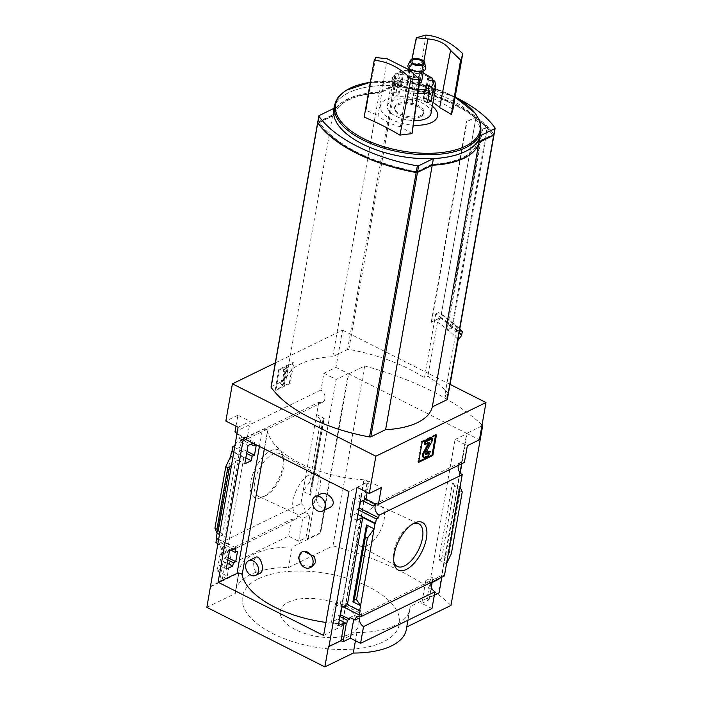 <?xml version="1.0" encoding="UTF-8"?>
<svg xmlns="http://www.w3.org/2000/svg" width="702" height="702" viewBox="0 0 702 702"><rect width="100%" height="100%" fill="white"/><g stroke="black" fill="none" stroke-linecap="round" stroke-linejoin="round"><path stroke-width="0.53" stroke-dasharray="3.51 2.63" d="M319.673 494.419L316.409 498.727C317.33 506.511 321.727 509.485 329.607 507.634M255.73 557.283L253.685 560.995C253.352 569.252 255.458 573.341 260.021 573.253M323.596 635.486L341.707 626.237A2.948 1.378 -170 0 0 342.269 625.596A2.948 1.378 -170 0 0 338.908 623.639A85.17 39.847 -170 0 1 338.487 623.613L364.022 479.808A85.311 39.917 -170 0 1 267.471 431.098L267.637 431.177A85.17 39.847 -170 0 1 267.585 430.967A2.948 1.378 -170 0 0 265.505 429.484A2.948 1.378 -170 0 0 262.408 429.536L243.454 438.355M264.338 448.894L267.471 431.098M338.645 623.701A85.311 39.917 -170 0 1 325.895 622.42M301.5 564.847L311.96 566.742M338.487 623.613L363.855 479.729A85.17 39.847 -170 0 0 364.285 479.756A2.948 1.378 -170 0 1 367.637 481.712A2.948 1.378 -170 0 1 367.076 482.353L348.964 491.602M242.102 574.982L267.637 431.177M242.26 575.061A85.17 39.847 -170 0 1 242.216 574.85L267.585 430.967M275.289 362.916L342.532 330.142L335.96 367.4L323.885 373.28L320.937 390.005A7.081 5.265 64 0 1 324.982 396.472A7.081 5.265 64 0 1 322.49 402.29A7.081 5.265 64 0 1 318.769 402.299L235.635 442.813A7.081 5.265 -116 0 0 239.364 442.804A7.081 5.265 -116 0 0 241.9 437.46L239.593 438.583A7.081 5.265 -116 0 0 238.075 434.178L237.539 434.441L247.025 439.233L241.163 442.084L248.017 445.542M241.163 442.084L237.952 460.328L244.805 463.785M359.029 508.204L357.081 509.204L356.283 513.697L350.035 516.891L356.888 520.349M350.035 516.891L353.255 498.648L360.1 502.106M238.075 434.178L254.554 442.506L253.053 443.199M353.255 498.648L359.503 495.454L375.991 503.773L375.456 504.036M239.593 438.583L250.807 444.243M254.326 443.839L254.554 442.506M359.503 495.454L358.915 498.797L362.829 500.772M375.991 503.773A7.081 5.265 -116 0 0 375.368 503.992M241.9 437.46L256.212 444.796M358.915 498.797L361.17 497.648L375.596 504.922M235.635 442.813L235.179 445.401L246.99 451.36M361.17 497.648L360.407 501.956M234.556 447.376L246.621 453.466M357.081 509.204L358.704 510.021M233.757 451.869L245.832 457.958M356.283 513.697L357.915 514.522M237.952 460.328L243.813 457.476L233.669 452.36M218.313 539.461L228.457 544.577L222.595 547.437L229.44 550.894M222.595 547.437L219.375 565.672L226.228 569.129M340.251 614.706L338.294 615.707L337.706 619.041L331.458 622.235L338.311 625.693M331.458 622.235L334.678 603.992L341.532 607.449M219.375 565.672L225.237 562.82L223.157 561.767L224.271 558.169L227.843 559.968M224.271 558.169L226.588 557.046L228.211 557.862M338.294 615.707L339.926 616.523M223.684 561.512L227.255 563.311M337.706 619.041L339.338 619.866M216.19 538.39L216.725 538.127L235.986 547.85M334.678 603.992L340.926 600.798L360.187 610.521M217.611 543.471L230.932 550.192M216.725 538.127L216.637 538.609M340.926 600.798L340.137 605.299L342.988 606.739M215.926 542.628L218.234 541.496L237.548 551.245M340.137 605.299L342.392 604.141L361.705 613.89M218.234 541.496L217.778 544.094A7.081 5.265 -116 0 1 221.788 552.807L226.878 555.37L231.318 553.211L227.29 576.079L220.007 579.624L222.086 580.677L210.012 586.565M226.588 557.046L226.878 555.37M342.392 604.141L341.83 607.3M243.813 457.476L228.457 544.577M232.766 457.493L238.276 460.275L235.574 461.205L231.397 465.277M219.217 534.319L224.728 537.1L238.276 460.275M225.237 562.82L222.086 580.677M223.157 561.767L220.007 579.624M262.75 497.139A26.711 12.785 116.8 0 0 262.987 497.016A26.711 12.785 116.8 0 0 283.16 457.037A26.711 12.785 116.8 0 0 266.216 453.817A26.711 12.785 116.8 0 0 250.36 484.977A26.711 12.785 116.8 0 0 262.75 497.139M217.094 533.248L230.642 456.423M318.769 402.299L300.912 503.571L217.778 544.094M238.101 427.264L250.175 421.375L247.025 439.233M357.037 487.276L369.112 481.388L367.172 492.392M438.346 578.904A7.081 5.265 64 0 1 440.645 575.973A7.081 5.265 64 0 1 444.375 575.965M300.912 503.571A7.081 5.265 64 0 1 304.914 512.284L297.63 515.838A7.081 5.265 64 0 1 295.182 519.401A7.081 5.265 64 0 1 291.462 519.41L220.051 554.211A7.081 5.265 -116 0 0 223.78 554.203A7.081 5.265 -116 0 0 226.228 550.64L221.788 552.807M226.228 550.64L231.318 553.211M349.982 617.488L354.422 615.329L353.711 619.366M354.422 615.329L359.512 617.892M369.112 481.388L381.379 487.574M237.539 434.441A7.081 5.265 -116 0 0 236.969 433.669M235.969 426.184L237.917 415.189L250.175 421.375M320.937 390.005L234.968 431.905M458.371 465.338A7.081 5.265 64 0 1 460.67 462.407A7.081 5.265 64 0 1 464.399 462.399M486.389 127.264A115.725 54.142 -170 0 1 486.758 127.659L482.844 129.563L482.265 129.273L487.127 127.115A118.085 55.247 -170 0 0 475.991 117.392L466.997 121.569L475.07 117.287A115.725 54.142 -170 0 1 475.342 117.497M317.716 122.429A1.474 0.693 -170 0 1 317.962 122.227L332.722 115.031A74.394 34.802 -170 0 1 379.422 92.269L394.182 85.082A1.474 0.693 -170 0 1 395.48 84.986A118.085 55.247 -170 0 1 476.07 117.015L475.07 117.287M271.042 386.969A1.474 0.693 -170 0 1 271.341 386.644L286.1 379.449A74.394 34.802 -170 0 1 332.801 356.686L347.56 349.499A1.474 0.693 -170 0 1 348.85 349.403A118.085 55.247 -170 0 1 424.438 377.904L435.705 314.005A118.085 55.247 -170 0 1 440.716 317.532L476.07 117.015M448.297 394.05L444.778 395.77L456.046 331.862A118.085 55.247 -170 0 0 452.509 327.852L447.455 330.317L446.867 330.019L451.772 327.632A118.085 55.247 -170 0 0 440.637 317.909L431.256 322.139L440.716 317.532M456.046 331.862L459.336 330.256A122.051 57.099 10 0 0 438.715 312.539L435.705 314.005M431.598 322.315L466.997 121.569M431.256 322.139L466.646 121.393M482.265 129.273L446.867 330.019M447.455 330.317L482.844 129.563M342.532 330.142L450.245 384.494M448.587 393.91A122.806 57.459 -170 0 0 427.904 376.211L424.438 377.904M444.778 395.77A118.085 55.247 -170 0 1 447.271 399.061L493.892 134.644A1.474 0.693 -170 0 1 493.98 134.828M461.881 335.038A127.527 59.661 10 0 0 440.9 317.497L441.304 314.145L459.766 329.001A127.202 59.512 10 0 0 441.304 314.145L438.715 312.539M440.9 317.497L437.443 322.13L427.904 376.211M431.976 608.529L421.797 603.387L425.824 580.519L430.914 583.09M335.96 367.4L348.227 373.587L320.138 532.888L320.595 533.125L348.683 373.815L466.698 433.371L438.61 592.672L410.187 606.519A73.798 34.53 10 0 1 409.95 608.967A73.798 34.53 10 0 1 356.906 632.493L328.483 646.349M438.61 592.672L439.075 592.9M434.319 595.217L426.991 598.788L455.08 439.487L467.348 445.673M421.797 603.387L429.08 599.841L426.991 598.788M438.197 579.545L433.108 576.974L432.134 582.502M429.08 599.841L431.309 587.17M451.395 553.457L449.385 552.439L447.692 553.018L441.602 558.959L438.89 559.889L452.439 483.064L460.073 486.916M438.89 559.889L446.533 563.741M449.385 552.439L460.231 490.926L462.241 491.935M460.231 490.926L452.439 483.064M455.08 439.487L467.163 433.599L479.422 439.785M467.163 433.599L461.863 463.636M460.231 472.929L441.839 577.202M291.462 519.41L288.513 536.135L217.102 570.937L220.051 554.211M320.138 532.888L308.055 538.776L305.975 537.723L298.692 541.277L288.513 536.135M210.468 586.793L238.891 572.946A73.798 34.53 10 0 1 239.136 570.498A73.798 34.53 10 0 1 292.181 546.972L320.595 533.125M217.102 570.937L227.29 576.079M305.975 537.723L310.003 514.856L304.914 512.284M310.073 492.593L312.232 484.398L311.793 483.011L309.784 481.993L303.062 491.347L310.696 495.2L309.994 492.979L323.139 418.392L324.245 418.374L316.611 414.522L320.63 420.48L323.324 421.481L323.139 418.524M323.885 373.28L336.144 379.475L348.227 373.587M308.055 538.776L336.144 379.475M219.647 531.923L224.728 537.1M309.784 481.993L320.63 420.48M278.773 369.436L275.149 389.987L289.364 383.064L292.988 362.504L278.773 369.436L279.589 369.84L293.796 362.916L290.172 383.467L275.965 390.4L279.589 369.84M237.917 415.189L225.833 421.068M356.906 632.493L355.449 640.742M238.891 572.946L235.267 593.497A73.798 34.53 -170 0 1 235.512 591.049A73.798 34.53 -170 0 1 288.557 567.532L332.959 545.884A199.342 93.261 -170 0 1 450.974 605.431M206.844 607.353L235.267 593.497M292.181 546.972L288.557 567.532M348.683 373.815L364.671 366.023L332.959 545.884M481.862 425.974L466.698 433.371M410.187 606.519L406.563 627.079A73.798 34.53 -170 0 1 406.326 629.527M364.671 366.023A199.342 93.261 -170 0 1 482.037 424.964M258.441 578.764A79.703 37.294 -170 0 1 368.875 586.916A79.703 37.294 -170 0 1 383.397 641.812A79.703 37.294 -170 0 1 272.955 633.66A79.703 37.294 -170 0 1 258.441 578.764M275.149 389.987L275.965 390.4M289.364 383.064L290.172 383.467M292.988 362.504L293.796 362.916M281.713 385.029L283.485 384.169L285.977 370.033L286.864 369.603L287.32 367.032L283.766 368.761L283.31 371.332L284.196 370.902L282.353 381.397L281.414 380.194L279.835 382.625L282.52 385.442L280.651 383.029L282.222 380.598L283.16 381.809L285.012 371.305L284.126 371.744L284.573 369.173L288.127 367.444L287.671 370.007L286.785 370.445L284.292 384.573L282.52 385.442M279.835 382.625L280.651 383.029M283.485 384.169L284.292 384.573M285.977 370.033L286.785 370.445M286.864 369.603L287.671 370.007M287.32 367.032L288.127 367.444M283.766 368.761L284.573 369.173M283.31 371.332L284.126 371.744M284.196 370.902L285.012 371.305M282.353 381.397L283.16 381.809M281.414 380.194L282.222 380.598M418.769 461.504L417.804 461.969L418.62 462.381M417.804 461.969L421.428 441.418L422.244 441.83M421.428 441.418L435.644 434.494L436.451 434.898M428.545 442.865L428.79 441.944L424.192 444.182M429.484 451A4.431 2.124 -63.2 0 1 426.14 456.151L424.227 457.081A3.835 1.834 -63.2 0 1 423.095 457.169M431.748 438.153L431.3 440.716L425 452.509A1.474 0.711 -63.2 0 0 424.929 454.212A1.474 0.711 -63.2 0 0 425.368 454.176L425.491 454.115M431.3 440.716L432.107 441.128M435.644 434.494L435.486 435.372M297.63 515.838L302.72 518.409L310.003 514.856M298.692 541.277L302.72 518.409M425.824 580.519L433.108 576.974M350.798 633.757A39.856 18.647 10 0 0 324.701 599.991A39.856 18.647 10 0 0 283.169 620.235A39.856 18.647 10 0 0 350.798 633.757M367.207 545.735A22.376 10.714 116.8 0 0 382.687 525.184A22.376 10.714 116.8 0 0 380.563 506.195A22.376 10.714 116.8 0 0 361.082 521.437A22.376 10.714 116.8 0 0 360.398 546.156A22.376 10.714 116.8 0 0 367.207 545.735M412.811 523.911A23.868 11.425 116.8 0 0 411.547 524.482A23.868 11.425 116.8 0 0 393.515 560.214A23.868 11.425 116.8 0 0 393.813 561.574M265.417 495.787A23.868 11.425 116.8 0 0 265.628 495.682A23.868 11.425 116.8 0 0 283.661 459.95A23.868 11.425 116.8 0 0 280.001 453.79A23.868 11.425 116.8 0 0 258.88 469.857A23.868 11.425 116.8 0 0 258.503 496.402A23.868 11.425 116.8 0 0 265.417 495.787M303.088 513.381A22.376 10.714 116.8 0 0 318.454 493.173A22.376 10.714 116.8 0 0 316.769 474.008A22.376 10.714 116.8 0 0 296.964 489.075A22.376 10.714 116.8 0 0 296.604 513.961A22.376 10.714 116.8 0 0 303.088 513.381M458.125 339.821A122.806 57.459 10 0 0 437.443 322.13M286.1 379.449L332.722 115.031M332.801 356.686L379.422 92.269M452.509 327.852L487.864 127.334L486.758 127.659M487.864 127.334A118.085 55.247 -170 0 1 493.892 134.644M440.637 317.909L475.991 117.392M451.772 327.632L487.127 127.115M417.278 171.306A1.448 0.676 -170 0 1 416.005 171.393A115.725 54.142 -170 0 1 319.559 122.727A1.448 0.676 -170 0 1 319.471 122.42A1.448 0.676 -170 0 1 319.77 122.104L334.231 115.049A72.903 34.108 -170 0 1 379.993 92.743L394.463 85.697A1.448 0.676 -170 0 1 395.726 85.6A115.725 54.142 -170 0 1 492.181 134.275A1.448 0.676 -170 0 1 492.26 134.573A1.448 0.676 -170 0 1 491.97 134.898L477.509 141.953A72.903 34.108 -170 0 1 431.739 164.25L417.234 171.56A1.448 0.676 -170 0 1 415.961 171.657A115.725 54.142 -170 0 1 319.515 122.982A1.448 0.676 -170 0 1 319.428 122.675A1.448 0.676 -170 0 1 319.717 122.359L334.187 115.303A72.903 34.108 -170 0 1 379.949 93.006L394.419 85.951A1.448 0.676 -170 0 1 395.682 85.863A115.725 54.142 -170 0 1 475.026 117.524M317.716 122.297A1.474 0.693 -170 0 1 318.006 121.972L332.774 114.777A74.394 34.802 -170 0 1 379.466 92.015L394.226 84.819A1.474 0.693 -170 0 1 395.524 84.731A118.085 55.247 -170 0 1 493.936 134.389L495.068 127.992M486.723 127.896A115.725 54.142 -170 0 1 492.128 134.53A1.448 0.676 -170 0 1 492.216 134.837A1.448 0.676 -170 0 1 491.926 135.153L477.457 142.208A72.903 34.108 -170 0 1 431.695 164.514L417.234 171.56M475.307 117.725A115.725 54.142 -170 0 1 486.346 127.501M423.841 61.241L417.392 96.349A323.596 243.024 -114.9 0 0 405.37 91.26A322.841 151.878 -62.3 0 1 405.449 91.234L416.874 37.452M405.37 91.26L411.934 59.17M432.292 106.16A29.036 13.584 10 0 0 396.095 96.929A29.036 13.584 10 0 0 381.616 111.407A29.036 13.584 10 0 0 413.285 125.158M417.392 96.349A35.635 16.672 -170 0 1 432.932 102.527M425.947 35.1L417.234 91.216A320.902 235.758 63 0 1 452.983 109.258M405.449 91.234A322.025 253.124 -37.7 0 1 417.234 91.216M409.863 70.209L400.324 126.755A323.596 237.732 63 0 1 412.03 133.617M387.232 58.792L378.062 115.523A35.635 16.672 -170 0 0 400.324 126.755M375.71 57.511L366.058 110.416A323.596 237.732 63 0 1 378.062 115.523M375.158 57.783L365.97 110.477A322.841 151.878 -62.3 0 1 366.058 110.416M364.162 117.076A322.025 13.873 -78.7 0 1 365.97 110.477M333.792 109.196A74.333 34.775 -170 0 1 348.727 92.699A74.333 34.775 -170 0 1 433.459 92.892A74.333 34.775 -170 0 1 480.203 135.012M334.038 107.827A74.394 34.802 -170 0 1 380.598 85.618L395.358 78.422A1.474 0.693 -170 0 1 396.648 78.334A118.085 55.247 -170 0 1 455.124 97.06M379.466 92.015L380.598 85.618M332.774 114.777L333.898 108.38M302 551.895A8.854 6.581 64 0 1 302.15 551.816A8.854 6.581 64 0 1 303.887 551.333M430.984 90.251A22.139 10.354 -170 0 1 433.309 93.269L428.202 93.199A2.36 1.106 -170 0 1 425.298 91.629A2.36 1.106 -170 0 1 426.439 90.909L430.984 90.251L432.722 80.379M433.309 93.269L435.126 82.985A2.948 2.466 -26.7 0 0 434.942 81.625M430.993 113.54A22.139 10.354 10 0 0 410.986 99.491A22.139 10.354 10 0 0 387.381 105.844A22.139 10.354 10 0 0 413.969 120.577M412.32 103.501A22.139 10.354 -170 0 1 406.282 102.29L407.686 100.053A2.36 1.106 -170 0 1 410.24 99.587A2.36 1.106 -170 0 1 412.276 100.965L412.32 103.501L414.557 89.251A19.191 8.977 10 0 0 418.559 89.575M406.282 102.29L408.09 92.015A2.948 0.491 105.1 0 1 409.327 88.206L409.95 87.206A2.36 1.106 -170 0 1 412.513 86.741A2.36 1.106 -170 0 1 414.54 88.119L414.557 89.251M393.278 95.726A22.139 10.354 -170 0 1 390.944 92.717L396.051 92.778A2.36 1.106 -170 0 1 398.964 94.358A2.36 1.106 -170 0 1 397.823 95.068L393.278 95.726L395.086 85.451A2.948 2.132 -46.5 0 1 398.06 82.52A19.191 8.977 10 0 0 409.327 88.206M390.944 92.717L392.76 82.441A2.948 2.466 153.3 0 1 396.033 79.905L398.315 79.931A2.36 1.106 -170 0 1 401.228 81.511A2.36 1.106 -170 0 1 400.087 82.222L398.06 82.52M393.094 85.223A22.139 10.354 -170 0 1 396.797 83.415L400.491 85.723A2.36 1.106 -170 0 1 401.158 86.688A2.36 1.106 -170 0 1 397.683 87.092L393.094 85.223L394.901 74.947A2.948 2.369 54.6 0 1 395.735 73.57A2.948 2.369 54.6 0 1 397.894 73.412A19.191 8.977 10 0 0 396.033 79.905M396.797 83.415L398.613 73.14A2.948 1.974 -108.5 0 1 399.719 71.613A2.948 1.974 -108.5 0 1 401.105 71.841L402.755 72.876A2.36 1.106 -170 0 1 403.422 73.842A2.36 1.106 -170 0 1 399.947 74.245L397.894 73.412M411.942 82.485A22.139 10.354 -170 0 1 417.98 83.687L416.567 85.934A2.36 1.106 -170 0 1 414.013 86.39A2.36 1.106 -170 0 1 411.986 85.012L411.942 82.485L414.233 71.034A19.191 8.977 10 0 0 401.105 71.841M417.98 83.687L419.796 73.412A2.948 0.491 -74.9 0 0 419.778 71.806L423.174 72.876M416.567 85.934L419.463 72.087A2.948 0.491 -74.9 0 1 419.778 71.806M421.665 81.423A7.38 3.449 10 0 0 414.996 76.746A7.38 3.449 10 0 0 407.125 78.861A7.38 3.449 10 0 0 411.284 82.88A7.38 3.449 10 0 0 419.489 83.345M418.84 73.087A2.36 1.106 -170 0 1 416.286 73.543A2.36 1.106 -170 0 1 414.25 72.166L414.233 71.034M420.524 116.813A14.76 6.906 10 0 0 423.49 113.54A14.76 6.906 10 0 0 410.161 104.177A14.76 6.906 10 0 0 394.419 108.415A14.76 6.906 10 0 0 403.703 116.778A14.76 6.906 10 0 0 420.524 116.813M420.752 115.532A14.76 6.906 10 0 0 423.718 112.259A14.76 6.906 10 0 0 410.38 102.887A14.76 6.906 10 0 0 394.647 107.125A14.76 6.906 10 0 0 403.931 115.497A14.76 6.906 10 0 0 420.752 115.532M422.446 70.218A7.38 3.449 10 0 0 423.929 68.577A7.38 3.449 10 0 0 417.26 63.9A7.38 3.449 10 0 0 409.389 66.014A7.38 3.449 10 0 0 414.031 70.2A7.38 3.449 10 0 0 422.446 70.218M425.473 68.261A8.933 4.177 10 0 0 417.383 63.18A8.933 4.177 10 0 0 408.046 65.189M418.796 82.362A5.607 2.624 10 0 0 419.919 81.116A5.607 2.624 10 0 0 414.847 77.562A5.607 2.624 10 0 0 408.871 79.168A5.607 2.624 10 0 0 412.399 82.345A5.607 2.624 10 0 0 418.796 82.362M427.465 102.562L423.762 100.254A2.36 1.106 -170 0 1 423.104 99.289A2.36 1.106 -170 0 1 426.579 98.885L428.009 99.465M338.908 623.639L340.514 614.575M341.786 607.318L359.292 508.072M360.363 501.974L364.285 479.756M348.85 349.403L395.48 84.986M310.696 495.2L324.245 418.374M311.793 483.011L322.639 421.498M428.79 441.944L429.598 442.348M428.861 442.278L429.299 442.497M424.227 457.081L425.043 457.485M426.14 456.151L426.948 456.554M425 452.509L425.807 452.922M312.179 484.634L323.332 421.402M222.508 535.275L235.574 461.205M441.602 558.959L454.659 484.889M447.692 553.018L458.845 489.785M354.036 601.64L367.093 527.571M364.908 535.995L364.996 535.529M461.565 335.696A127.202 59.512 10 0 0 440.602 318.138M462.399 332.143A127.527 59.661 10 0 0 441.409 314.593M271.341 386.644L317.962 122.227M347.56 349.499L394.182 85.082M455.089 97.236A73.42 34.345 10 0 0 370.331 82.283M480.896 131.072A74.333 34.775 10 0 0 413.732 83.915A74.333 34.775 10 0 0 334.485 105.256M395.524 84.731L396.648 78.334M394.226 84.819L395.358 78.422M318.006 121.972L319.138 115.576M259.424 446.419L262.408 429.536M341.707 626.237L367.076 482.353M432.792 79.975A22.139 10.354 10 0 0 419.796 73.412M435.749 86.557A22.139 10.354 10 0 0 435.126 82.985M414.127 93.217A22.139 10.354 10 0 0 417.971 93.568M395.086 85.451A22.139 10.354 10 0 0 408.09 92.015M394.901 74.947A22.139 10.354 10 0 0 392.137 78.87A22.139 10.354 10 0 0 392.76 82.441M413.759 72.209A22.139 10.354 10 0 0 398.613 73.14M423.104 73.262A19.191 8.977 10 0 0 419.463 72.087M397.823 95.068L400.087 82.222M396.051 92.778L398.315 79.931M397.683 87.092L399.947 74.245M400.491 85.723L402.755 72.876M411.986 85.012L414.25 72.166M426.439 90.909L428.387 79.844M428.202 93.199L430.475 80.353M426.579 98.885L428.325 88.996M423.762 100.254L426.035 87.408M407.686 100.053L409.95 87.206M412.276 100.965L414.54 88.119M440.645 575.973L357.52 616.488M295.182 519.401L223.78 554.203M322.49 402.29L239.364 442.804M460.67 462.407L375.237 504.054M239.136 570.498L235.512 591.049M409.95 608.967L407.959 620.235M428.878 441.935L429.685 442.348M424.929 454.212L425.737 454.615M309.994 492.979L323.139 418.392M312.232 484.398L323.324 421.481M354.027 601.772L367.181 527.184M360.398 546.156L397.165 566.374M380.563 506.195L418.673 523.753M393.515 560.214L394.006 563.127M411.547 524.482L414.18 523.148M283.661 459.95L283.16 457.037M265.628 495.682L262.987 497.016M316.769 474.008L280.001 453.79M296.604 513.961L258.503 496.402M455.107 97.157L413.855 83.301L370.349 82.204M342.269 625.596L367.637 481.712M387.381 105.844L392.137 78.87L395.735 73.57M414.171 70.683C408.704 69.972 403.887 70.288 399.719 71.613M423.49 113.54L423.718 112.259M394.419 108.415L394.647 107.125M423.517 70.902L423.929 68.577M407.125 78.861L408.748 69.691M408.985 68.331L409.389 66.014M419.919 81.116L423.087 63.136M408.871 79.168L412.039 61.188M398.964 94.358L401.228 81.511M401.158 86.688L403.422 73.842M425.298 91.629L427.562 78.782M423.104 99.289L425.368 86.443"/><path stroke-width="1.05" d="M322.411 511.144L329.607 507.634C339.277 503.141 327.465 489.882 319.673 494.419L315.303 496.551A8.117 6.028 64 0 1 322.472 498.578A8.117 6.028 64 0 1 325.219 507.055A8.117 6.028 64 0 1 322.411 511.144A8.117 6.028 64 0 1 315.242 509.117A8.117 6.028 64 0 1 312.495 500.631A8.117 6.028 64 0 1 315.303 496.551M260.021 573.253C265.918 570.586 259.872 554.238 255.73 557.283L248.534 560.793A8.117 6.028 64 0 1 255.712 562.82A8.117 6.028 64 0 1 258.459 571.296A8.117 6.028 64 0 1 255.651 575.386A8.117 6.028 64 0 1 248.473 573.358A8.117 6.028 64 0 1 245.735 564.873A8.117 6.028 64 0 1 248.534 560.793M325.895 622.42A85.311 39.917 -170 0 1 242.102 574.982L264.338 448.894M309.915 567.742L311.96 566.742L315.567 562.513L314.601 556.739L303.887 551.333A8.854 6.581 64 0 1 312.416 558.002A8.854 6.581 64 0 1 309.915 567.742A8.854 6.581 64 0 1 301.5 564.847L298.359 557.669L301.869 551.956L303.887 551.333M253.053 443.199L248.017 445.542L244.805 463.785L251.342 460.74L252.132 456.247L254.493 455.15L256.309 444.849M367.172 492.392L365.961 499.245L360.1 502.106L356.888 520.349L362.75 517.488L347.393 604.589L359.652 610.784L360.187 610.521L359.398 615.013L361.705 613.89L361.249 616.479A7.081 5.265 -116 0 0 357.52 616.488A7.081 5.265 -116 0 0 355.072 620.059L349.982 617.488L349.684 619.155L340.251 614.706M365.961 499.245L375.456 504.036A7.081 5.265 -116 0 1 378.431 504.299L381.379 487.574L369.296 493.462L375.868 456.203L232.406 383.818L275.289 362.916M250.807 444.243L253.966 445.84L254.326 443.839M362.829 500.772L373.288 506.054A7.081 5.265 -116 0 1 375.237 504.054A7.081 5.265 -116 0 1 375.368 503.992M256.212 444.796L253.966 445.84M460.073 486.916L462.241 491.935L451.395 553.457L446.533 563.741L462.232 474.692L379.106 515.207A7.081 5.265 -116 0 1 375.596 504.922L373.288 506.054M246.99 451.36L254.493 455.15M360.407 501.956L359.336 508.046L378.65 517.795L376.342 518.918L375.544 523.42L375.008 523.674L362.75 517.488M379.106 515.207L378.65 517.795M234.872 445.551L232.871 446.525L234.556 447.376M246.621 453.466L252.132 456.247M358.704 510.021L376.342 518.918M232.871 446.525L232.081 451.026L233.757 451.869M245.832 457.958L251.342 460.74M357.915 514.522L375.544 523.42M232.081 451.026L231.546 451.281L233.669 452.36M229.44 550.894L226.228 569.129L232.766 566.093L233.354 562.75L235.714 561.653L237.548 551.245L235.188 552.342L235.986 547.85L229.44 550.894M347.393 604.589L341.532 607.449L338.311 625.693L344.173 622.832L341.023 640.689L343.111 641.742L346.253 623.885L344.173 622.832M227.843 559.968L233.354 562.75M228.211 557.862L235.714 561.653M339.926 616.523L347.376 620.287L349.684 619.155M227.255 563.311L232.766 566.093M339.338 619.866L346.788 623.622L347.376 620.287M346.253 623.885L346.788 623.622M231.546 451.281L230.642 456.423L225.781 466.707L214.926 528.229L217.094 533.248L216.19 538.39L218.313 539.461M216.637 538.609L215.926 542.628L217.611 543.471M230.932 550.192L235.188 552.342M342.988 606.739L359.398 615.013M341.83 607.3L340.558 614.548M359.652 610.784L375.008 523.674M356.546 599.683L353.843 598.683L354.027 601.772L352.922 601.789L360.556 605.642L356.546 599.683L367.392 538.171L374.105 528.817L366.47 524.964L367.181 527.184L364.943 535.766L365.382 537.153L367.392 538.171M406.221 569.524A26.711 12.785 116.8 0 0 426.421 538.276A26.711 12.785 116.8 0 0 414.18 523.148A26.711 12.785 116.8 0 0 394.006 563.127A26.711 12.785 116.8 0 0 406.221 569.524M446.533 563.741L444.375 575.965L361.249 616.479M230.642 456.423L232.766 457.493M217.094 533.248L219.217 534.319M232.406 383.818L225.833 421.068L238.101 427.264L206.844 607.353L324.859 666.9L328.483 646.349L328.948 646.577L357.037 487.276L369.296 493.462M341.023 640.689L328.948 646.577M355.072 620.059L359.512 617.892A7.081 5.265 -116 0 0 363.522 626.605L434.924 591.804A7.081 5.265 64 0 1 430.914 583.09L438.197 579.545A7.081 5.265 64 0 1 438.346 578.904M353.711 619.366L350.386 638.197L343.111 641.742M236.969 433.669A7.081 5.265 -116 0 0 234.968 431.905L235.969 426.184M450.245 384.494L485.995 402.536L479.422 439.785L467.348 445.673L464.399 462.399L378.431 504.299M462.232 474.692A7.081 5.265 64 0 1 458.371 465.338M485.995 402.536L375.868 456.203M448.297 394.05L458.125 339.821L461.565 335.696L462.276 331.704A127.202 59.512 10 0 0 459.766 329.01L462.337 331.748M447.271 399.061A1.474 0.693 -170 0 1 447.358 399.377A1.474 0.693 -170 0 1 447.06 399.701L493.681 135.284L478.922 142.48A74.394 34.802 -170 0 1 432.221 165.242L417.462 172.438A1.474 0.693 -170 0 1 416.172 172.525A118.085 55.247 -170 0 1 317.752 122.868A1.474 0.693 -170 0 1 317.664 122.552A1.474 0.693 -170 0 1 317.716 122.429M317.664 122.552L271.042 386.969A1.474 0.693 -170 0 0 271.13 387.285A118.085 55.247 -170 0 0 369.55 436.942A1.474 0.693 -170 0 0 370.84 436.855L385.6 429.659A74.394 34.802 -170 0 0 432.3 406.897L447.06 399.701M462.399 332.143L459.336 330.256M434.924 591.804L431.976 608.529L360.574 643.33L363.522 626.605M350.386 638.197L360.574 643.33M441.839 577.202L439.075 592.9L434.319 595.217M431.309 587.17L432.134 582.502M418.62 462.381L432.827 455.458L436.451 434.898L422.244 441.83L418.62 462.381M323.596 635.486L218.076 582.239L243.454 438.355L348.964 491.602L323.596 635.486M461.863 463.636L460.231 472.929M225.781 466.707L227.781 467.725L229.475 467.146L231.397 465.277M214.926 528.229L216.936 529.238L227.781 467.725M219.647 531.923L216.936 529.238M355.449 640.742L353.281 653.044L324.859 666.9M482.037 424.964A199.342 93.261 -170 0 1 482.686 425.579L481.862 425.974M482.686 425.579L450.974 605.431L406.774 626.974M407.959 620.235L406.326 629.527A73.798 34.53 -170 0 1 353.281 653.044M435.486 435.372L432.02 455.045L432.827 455.458M432.02 455.045L418.769 461.504M432.555 438.557L431.748 438.153L424.64 441.611L424.192 444.182L425 444.594L429.685 442.348L424.078 453.159A3.835 1.834 -63.2 0 0 423.903 457.572A3.835 1.834 -63.2 0 0 425.043 457.485L426.948 456.554A4.431 2.124 -63.2 0 0 430.291 451.404L428.606 451.755A2.062 0.992 -63.2 0 1 427.044 454.159L426.175 454.589A1.474 0.711 -63.2 0 1 425.737 454.615A1.474 0.711 -63.2 0 1 425.807 452.922L432.107 441.128L432.555 438.557L425.456 442.023L425 444.594M423.903 457.572L423.095 457.169A3.835 1.834 -63.2 0 1 423.262 452.746L428.545 442.865M428.606 451.755L427.799 451.351L430.291 451.404M427.799 451.351A2.062 0.992 -63.2 0 1 426.237 453.755L427.044 454.159M425.491 454.115L426.237 453.755M424.64 441.611L425.456 442.023M393.813 561.574A23.868 11.425 116.8 0 0 397.165 566.374A23.868 11.425 116.8 0 0 404.431 565.935A23.868 11.425 116.8 0 0 420.937 544.006A23.868 11.425 116.8 0 0 418.673 523.753A23.868 11.425 116.8 0 0 412.811 523.911M493.98 134.828A1.474 0.693 -170 0 1 493.98 134.959A1.474 0.693 -170 0 1 493.681 135.284M432.3 406.897L478.922 142.48M385.6 429.659L432.221 165.242M493.936 134.389A1.474 0.693 -170 0 1 494.024 134.705A1.474 0.693 -170 0 1 493.725 135.03L478.966 142.225A74.394 34.802 -170 0 1 432.274 164.988L417.506 172.174A1.474 0.693 -170 0 1 416.216 172.271A118.085 55.247 -170 0 1 317.795 122.613A1.474 0.693 -170 0 1 317.716 122.297L318.84 115.9A1.474 0.693 -170 0 1 319.138 115.576L333.898 108.38A74.394 34.802 -170 0 1 334.038 107.827M450.57 50.368C445.761 43.542 438.215 39.733 427.939 38.952L416.321 37.724L425.947 35.1C439.04 36.258 451.298 42.445 462.723 53.659L461.17 59.802L460.609 60.074L450.57 50.368L439.654 107.581A35.635 16.672 -170 0 0 432.932 102.527M387.232 58.792L409.863 70.209L419.998 79.861L411.012 78.861C399.701 67.585 387.443 61.407 374.236 60.302L375.71 57.511L387.232 58.792M411.934 59.17L416.321 37.724M423.841 61.241L427.939 38.952M413.285 125.158A29.036 13.584 10 0 0 431.721 122.464A29.036 13.584 10 0 0 432.292 106.16M460.609 60.074L451.342 114.461A323.596 243.024 -114.9 0 0 439.654 107.581M461.17 59.802L451.43 114.426A322.841 157.151 115.8 0 0 451.342 114.461M462.723 53.659L452.983 109.258A322.025 13.873 101.3 0 0 451.43 114.426M419.998 79.861L412.03 133.617A322.841 157.151 115.8 0 0 411.942 133.67L419.445 80.133M411.012 78.861L399.912 135.117A320.902 240.997 -114.9 0 0 364.162 117.076L374.236 60.302M411.942 133.67A322.025 253.124 142.3 0 0 399.912 135.117M480.896 131.072L480.203 135.012A74.333 34.775 -170 0 1 465.259 151.5A74.333 34.775 -170 0 1 380.537 151.316A74.333 34.775 -170 0 1 333.792 109.196L334.485 105.256A74.333 34.775 10 0 0 381.23 147.376A74.333 34.775 10 0 0 465.952 147.56A74.333 34.775 10 0 0 480.896 131.072L480.256 122.288L475.473 113.417L455.107 97.157M455.124 97.06A118.085 55.247 -170 0 1 495.068 127.992A1.474 0.693 -170 0 1 495.156 128.308A1.474 0.693 -170 0 1 494.857 128.633L480.098 135.828A74.394 34.802 -170 0 1 433.397 158.582L418.638 165.777A1.474 0.693 -170 0 1 417.339 165.874A118.085 55.247 -170 0 1 318.927 116.216A1.474 0.693 -170 0 1 318.84 115.9M432.274 164.988L433.397 158.582M478.966 142.225L480.098 135.828M218.076 582.239L237.03 573.42A2.948 1.378 -170 0 1 239.952 573.323A2.948 1.378 -170 0 1 242.155 574.675M301.5 564.847A8.854 6.581 64 0 1 302 551.895M428.387 79.844L428.703 78.062A2.36 1.106 -170 0 0 427.562 78.782A2.36 1.106 -170 0 0 430.475 80.353L432.792 79.975A2.948 2.132 133.5 0 0 432.318 78.203A2.948 2.132 133.5 0 0 430.738 77.773A19.191 8.977 10 0 0 423.104 73.262M428.009 99.465L431.168 100.755L432.985 90.479A2.948 2.369 -125.4 0 0 430.896 86.872A19.191 8.977 10 0 0 432.757 80.379A2.948 2.466 -26.7 0 1 434.942 81.625L435.749 86.557A22.139 10.354 10 0 1 432.985 90.479M431.168 100.755A22.139 10.354 -170 0 1 429.484 101.746A22.139 10.354 -170 0 1 427.465 102.562L429.273 92.287A2.948 1.974 71.5 0 0 427.685 88.443L426.035 87.408A2.36 1.106 -170 0 1 425.368 86.443A2.36 1.106 -170 0 1 428.843 86.039L430.896 86.872M413.969 120.577A22.139 10.354 10 0 0 426.544 118.445A22.139 10.354 10 0 0 430.993 113.54L435.749 86.557M419.489 83.345A7.38 3.449 10 0 0 420.182 83.064A7.38 3.449 10 0 0 421.665 81.423L423.517 70.902M428.703 78.062L430.738 77.773M410.451 60.416L408.046 65.189A8.933 4.177 10 0 0 412.916 70.612A8.933 4.177 10 0 0 423.666 70.832A8.933 4.177 10 0 0 425.473 68.261L424.85 62.952A7.38 3.449 10 0 0 418.164 58.757A7.38 3.449 10 0 0 410.451 60.416A7.38 3.449 10 0 0 414.47 64.9A7.38 3.449 10 0 0 423.35 65.075A7.38 3.449 10 0 0 424.85 62.952M421.963 64.373A5.607 2.624 10 0 0 423.087 63.136A5.607 2.624 10 0 0 418.023 59.573A5.607 2.624 10 0 0 412.039 61.188A5.607 2.624 10 0 0 415.566 64.365A5.607 2.624 10 0 0 421.963 64.373M340.514 614.575L341.786 607.318M359.292 508.072L360.363 501.974M352.922 601.789L366.47 524.964M354.536 598.666L365.382 537.153M423.262 452.746L424.078 453.159M425.509 454.247L426.175 454.589M218.322 530.379L229.475 467.146M353.869 598.622L364.908 535.995M370.84 436.855L417.462 172.438M369.55 436.942L416.172 172.525M271.13 387.285L317.752 122.868M370.331 82.283A73.42 34.345 10 0 0 353.799 132.95A73.42 34.345 10 0 0 465.417 146.2A73.42 34.345 10 0 0 455.089 97.236M417.506 172.174L418.638 165.777M493.725 135.03L494.857 128.633M317.795 122.613L318.927 116.216M416.216 172.271L417.339 165.874M237.03 573.42L259.424 446.419M417.971 93.568A22.139 10.354 10 0 0 429.273 92.287M418.559 89.575A19.191 8.977 10 0 0 427.685 88.443M428.325 88.996L428.843 86.039M353.843 598.683L364.943 535.766M447.358 399.377L493.98 134.959M370.349 82.204L345.63 90.514L338.092 97.218L334.485 105.256M494.024 134.705L495.156 128.308M260.03 573.253L255.651 575.386M423.174 72.876L432.318 78.203M408.748 69.691L408.985 68.331"/></g></svg>
